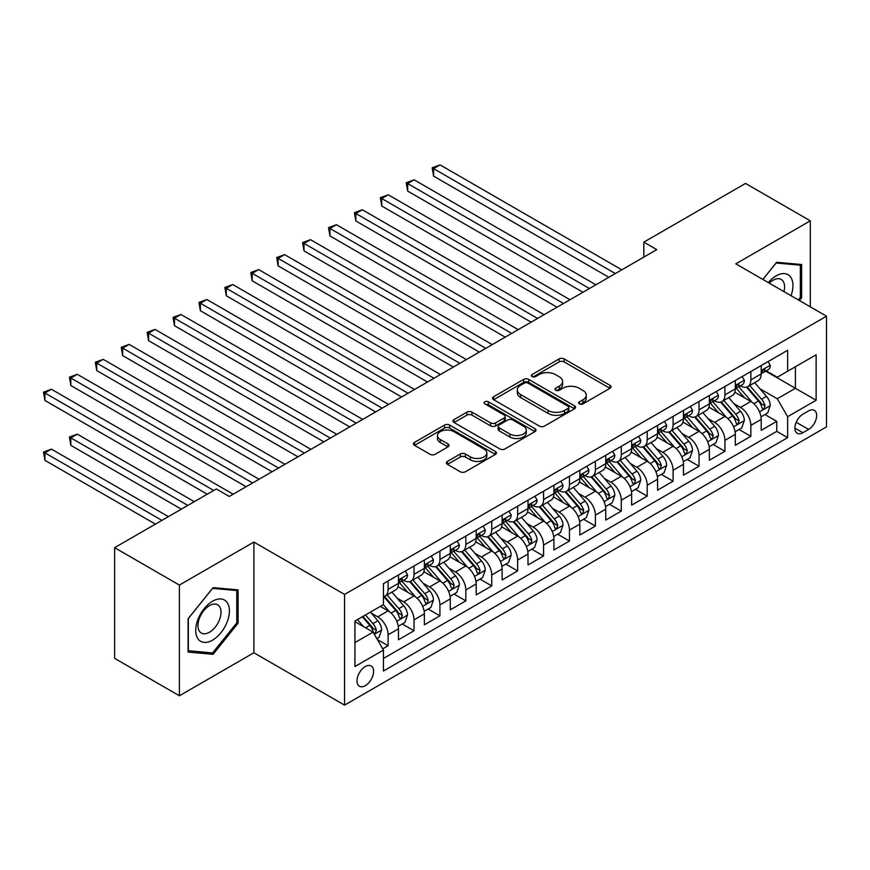<?xml version="1.0" encoding="UTF-8"?>
<svg xmlns="http://www.w3.org/2000/svg" width="870" height="870" viewBox="0 0 870 870"><rect width="100%" height="100%" fill="white"/><g stroke="black" fill="none" stroke-linecap="round" stroke-linejoin="round"><path stroke-width="1.3" d="M579.387 403.887A2.523 1.457 0 0 0 582.954 403.887L609.979 388.292A3.6 2.077 0 0 0 611.023 386.824A3.6 2.077 0 0 0 609.979 385.356L564.195 358.918A3.6 2.077 0 0 0 559.106 358.918L532.092 374.524A2.523 1.457 0 0 0 531.352 375.546A2.523 1.457 0 0 0 532.092 376.579A2.523 1.457 0 0 0 535.648 376.579L539.15 374.557A11.506 6.645 0 0 1 555.419 374.557L559.236 376.764A11.506 6.645 0 0 1 562.607 381.462A11.506 6.645 0 0 1 559.236 386.16L555.734 388.183A2.523 1.457 0 0 0 555.006 389.205A2.523 1.457 0 0 0 555.734 390.238A2.523 1.457 0 0 0 559.301 390.238L562.792 388.216A11.506 6.645 0 0 1 579.072 388.216L582.889 390.423A11.506 6.645 0 0 1 586.26 395.121A11.506 6.645 0 0 1 582.889 399.819L579.387 401.831A2.523 1.457 0 0 0 578.659 402.864A2.523 1.457 0 0 0 579.387 403.887L579.387 401.831M365.302 685.68A11.723 6.775 120 0 0 372.958 675.348A11.723 6.775 120 0 0 371.164 665.952A11.723 6.775 120 0 0 365.302 666.529A11.723 6.775 120 0 0 357.646 676.86A11.723 6.775 120 0 0 359.44 686.256A11.723 6.775 120 0 0 365.302 685.68M447.463 461.415A3.6 2.077 0 0 0 446.408 462.883A3.6 2.077 0 0 0 447.463 464.352L460.306 471.768A3.6 2.077 0 0 0 465.396 471.768L495.4 454.434A3.6 2.077 0 0 0 496.455 452.965A3.6 2.077 0 0 0 495.4 451.497L449.627 425.071A3.6 2.077 0 0 0 444.537 425.071L414.522 442.395A3.6 2.077 0 0 0 413.467 443.863A3.6 2.077 0 0 0 414.522 445.331L430.041 454.292A3.6 2.077 0 0 0 435.13 454.292L447.974 446.875A3.6 2.077 0 0 0 449.018 445.407A3.6 2.077 0 0 0 447.974 443.939L440.274 439.502A9.624 5.557 0 0 1 437.458 435.565A9.624 5.557 0 0 1 443.395 430.433A9.624 5.557 0 0 1 453.879 431.64L484.024 449.04A9.624 5.557 0 0 1 486.841 452.965A9.624 5.557 0 0 1 480.903 458.098A9.624 5.557 0 0 1 470.409 456.902L465.396 453.999A3.6 2.077 0 0 0 460.306 453.999L447.463 461.415L447.463 464.352M253.888 542.064L179.394 585.075L114.623 547.676L114.623 658.372L179.394 695.772L253.888 652.761L344.574 705.124L344.574 594.428L253.888 542.064L253.888 652.761M810.307 306.838L810.307 220.828L735.813 263.827L826.5 316.191L344.574 594.428M810.307 220.828L745.536 183.429L643.833 242.143L643.833 257.096M114.623 547.676L216.315 488.962L229.278 496.444L656.785 249.625L643.833 242.143M539.4 426.093A3.6 2.077 0 0 0 544.489 426.093L574.494 408.769A3.6 2.077 0 0 0 575.548 407.301A3.6 2.077 0 0 0 574.494 405.833L528.721 379.407A3.6 2.077 0 0 0 523.631 379.407L493.616 396.731A3.6 2.077 0 0 0 492.572 398.199A3.6 2.077 0 0 0 493.616 399.667L539.4 426.093M485.851 404.43A2.523 1.457 0 0 1 488.407 404.789L488.407 401.799L534.952 428.671A3.6 2.077 0 0 1 536.007 430.139A3.6 2.077 0 0 1 534.952 431.607L504.937 448.931A3.6 2.077 0 0 1 499.848 448.931L454.075 422.505L454.075 419.568A3.6 2.077 0 0 0 453.02 421.036A3.6 2.077 0 0 0 454.075 422.505M454.075 419.568L466.918 412.152A3.6 2.077 0 0 1 472.008 412.152L490.571 422.863A3.6 2.077 0 0 0 495.661 422.863L504.176 417.948A3.6 2.077 0 0 0 505.231 416.48A3.6 2.077 0 0 0 504.176 415.012L484.851 403.854A2.523 1.457 0 0 1 484.111 402.821A2.523 1.457 0 0 1 485.667 401.483A2.523 1.457 0 0 1 488.407 401.799M382.724 648.835L388.107 645.736L377.352 639.526M371.229 613.111L377.743 616.863A14.659 8.461 60 0 1 388.107 634.817L398.471 628.836L398.471 639.754L414.011 630.772L402.223 623.975M397.144 598.147L403.647 601.909A14.659 8.461 60 0 1 414.011 619.853L424.375 613.872L424.375 624.79L439.926 615.819L428.138 609.011M423.048 583.194L429.562 586.946A14.659 8.461 60 0 1 439.926 604.9L450.29 598.908L450.29 609.837L465.831 600.855L454.042 594.047M448.963 568.23L455.467 571.992A14.659 8.461 60 0 1 465.831 589.936L476.194 583.955L476.194 594.873L491.746 585.901L479.957 579.094M474.879 553.276L481.382 557.028A14.659 8.461 60 0 1 491.746 574.983L502.11 568.991L502.11 579.92L517.65 570.938L505.861 564.13M500.783 538.312L507.286 542.064A14.659 8.461 60 0 1 517.65 560.019L528.014 554.038L528.014 564.956L543.565 555.984L531.777 549.177M526.698 523.359L533.201 527.111A14.659 8.461 60 0 1 543.565 545.066L553.929 539.074L553.929 549.992L569.469 541.02L557.681 534.213M552.602 508.395L559.106 512.147A14.659 8.461 60 0 1 569.469 530.102L579.833 524.121L579.833 535.039L595.385 526.067L583.596 519.26M578.517 493.431L585.021 497.194A14.659 8.461 60 0 1 595.385 515.138L605.748 509.157L605.748 520.075L621.289 511.103L609.5 504.296M604.422 478.478L610.925 482.23A14.659 8.461 60 0 1 621.289 500.185L631.653 494.203L631.653 505.122L647.204 496.15L635.415 489.342M630.337 463.514L636.84 467.277A14.659 8.461 60 0 1 647.204 485.221L657.568 479.239L657.568 490.158L673.108 481.186L661.32 474.378M656.241 448.561L662.744 452.313A14.659 8.461 60 0 1 673.108 470.268L683.472 464.286L683.472 475.205L699.023 466.222L687.235 459.425M682.156 433.597L688.659 437.36A14.659 8.461 60 0 1 699.023 455.304L709.387 449.322L709.387 460.241L724.928 451.269L713.139 444.461M708.06 418.644L714.564 422.396A14.659 8.461 60 0 1 724.928 440.35L735.302 434.369L735.302 445.288L750.843 436.305L750.843 425.387A14.659 8.461 -120 0 0 740.479 407.443L733.975 403.68M739.054 429.508L750.843 436.305M398.471 628.836A14.659 8.461 -120 0 0 388.107 610.881L380.331 606.39M424.375 613.872A14.659 8.461 -120 0 0 414.011 595.917L397.992 586.674M450.29 598.908A14.659 8.461 -120 0 0 439.926 580.964L423.897 571.71M476.194 583.955A14.659 8.461 -120 0 0 465.831 566L449.812 556.756M502.11 568.991A14.659 8.461 -120 0 0 491.746 551.047L475.716 541.792M528.014 554.038A14.659 8.461 -120 0 0 517.65 536.083L501.631 526.839M553.929 539.074A14.659 8.461 -120 0 0 543.565 521.13L527.535 511.875M579.833 524.121A14.659 8.461 -120 0 0 569.469 506.166L553.45 496.911M605.748 509.157A14.659 8.461 -120 0 0 595.385 491.213L579.355 481.958M631.653 494.203A14.659 8.461 -120 0 0 621.289 476.249L605.27 466.994M657.568 479.239A14.659 8.461 -120 0 0 647.204 461.296L631.174 452.041M683.472 464.286A14.659 8.461 -120 0 0 673.108 446.332L657.089 437.077M709.387 449.322A14.659 8.461 -120 0 0 699.023 431.368L683.004 422.124M735.302 434.369A14.659 8.461 -120 0 0 724.928 416.415L708.909 407.16M808.621 410.879L802.923 414.174A11.364 6.558 120 0 0 795.506 424.179A11.364 6.558 120 0 0 797.246 433.282A11.364 6.558 120 0 0 802.923 432.716L808.621 429.432A11.364 6.558 120 0 0 816.038 419.416A11.364 6.558 120 0 0 814.298 410.314A11.364 6.558 120 0 0 808.621 410.879M344.574 705.124L826.5 426.887L826.5 316.191M354.938 642.593L373.078 632.12L383.442 650.075L383.442 671.02L787.633 437.653L787.633 416.708L777.269 398.764L759.88 388.727M383.442 650.075L354.938 666.529L354.938 621.049L383.442 604.596L383.442 583.65L787.633 350.295L787.633 371.24L816.136 354.786L816.136 400.254L787.633 416.708M403.517 580.29L403.647 580.366A14.659 8.461 60 0 0 410.977 581.095L421.341 575.103A14.659 8.461 -120 0 0 424.375 568.393L424.375 560.019M429.421 565.326L429.562 565.402A14.659 8.461 60 0 0 436.892 566.131L447.256 560.149A14.659 8.461 -120 0 0 450.29 553.44L450.29 545.055M455.336 550.373L455.467 550.449A14.659 8.461 60 0 0 462.796 551.167L473.16 545.185A14.659 8.461 -120 0 0 476.194 538.476L476.194 530.102M481.24 535.409L481.382 535.485A14.659 8.461 60 0 0 488.712 536.214L499.075 530.232A14.659 8.461 -120 0 0 502.11 523.522L502.11 515.138M507.156 520.445L507.286 520.532A14.659 8.461 60 0 0 514.616 521.25L524.98 515.268A14.659 8.461 -120 0 0 528.014 508.558L528.014 500.185M533.06 505.492L533.201 505.568A14.659 8.461 60 0 0 540.531 506.296L550.895 500.315A14.659 8.461 -120 0 0 553.929 493.605L553.929 485.221M558.975 490.528L559.106 490.615A14.659 8.461 60 0 0 566.435 491.332L576.799 485.351A14.659 8.461 -120 0 0 579.833 478.641L579.833 470.268M584.879 475.575L585.021 475.651A14.659 8.461 60 0 0 592.35 476.379L602.714 470.398A14.659 8.461 -120 0 0 605.748 463.688L605.748 455.304M610.794 460.611L610.925 460.687A14.659 8.461 60 0 0 618.255 461.415L628.618 455.434A14.659 8.461 -120 0 0 631.653 448.724L631.653 440.35M636.699 445.657L636.84 445.734A14.659 8.461 60 0 0 644.17 446.462L654.534 440.47A14.659 8.461 -120 0 0 657.568 433.76L657.568 425.387M662.614 430.693L662.744 430.77A14.659 8.461 60 0 0 670.074 431.498L680.438 425.517A14.659 8.461 -120 0 0 683.472 418.807L683.472 410.433M688.518 415.74L688.659 415.816A14.659 8.461 60 0 0 695.989 416.545L706.353 410.553A14.659 8.461 -120 0 0 709.387 403.843L709.387 395.469M714.433 400.776L714.564 400.852A14.659 8.461 60 0 0 721.893 401.581L732.257 395.6A14.659 8.461 -120 0 0 735.302 388.89L735.302 380.516M383.442 658.449L776.758 431.368L776.758 421.352L761.207 430.324L761.207 419.405A14.659 8.461 -120 0 0 750.843 401.451L734.824 392.207M740.348 385.823L740.479 385.899A14.659 8.461 -120 0 0 747.808 386.628A14.659 8.461 -120 0 0 750.843 379.918L750.843 371.533M747.808 386.628L758.172 380.636A14.659 8.461 -120 0 0 761.207 373.926L761.207 365.552M388.107 580.964L388.107 589.338A14.659 8.461 60 0 1 385.062 596.048A14.659 8.461 60 0 1 383.442 596.646M385.062 596.048L395.426 590.067A14.659 8.461 -120 0 0 398.471 583.357L398.471 574.983M414.011 566L414.011 574.385A14.659 8.461 60 0 1 410.977 581.095M439.926 551.047L439.926 559.421A14.659 8.461 60 0 1 436.892 566.131M465.831 536.083L465.831 544.457A14.659 8.461 60 0 1 462.796 551.167M491.746 521.13L491.746 529.504A14.659 8.461 60 0 1 488.712 536.214M517.65 506.166L517.65 514.54A14.659 8.461 60 0 1 514.616 521.25M543.565 491.213L543.565 499.587A14.659 8.461 60 0 1 540.531 506.296M569.469 476.249L569.469 484.623A14.659 8.461 60 0 1 566.435 491.332M595.385 461.285L595.385 469.669A14.659 8.461 60 0 1 592.35 476.379M621.289 446.332L621.289 454.705A14.659 8.461 60 0 1 618.255 461.415M647.204 431.368L647.204 439.752A14.659 8.461 60 0 1 644.17 446.462M673.108 416.415L673.108 424.788A14.659 8.461 60 0 1 670.074 431.498M699.023 401.451L699.023 409.835A14.659 8.461 60 0 1 695.989 416.545M724.928 386.497L724.928 394.871A14.659 8.461 60 0 1 721.893 401.581M724.928 440.35L724.928 451.269M699.023 455.304L699.023 466.222M673.108 470.268L673.108 481.186M647.204 485.221L647.204 496.15M621.289 500.185L621.289 511.103M595.385 515.138L595.385 526.067M569.469 530.102L569.469 541.02M543.565 545.066L543.565 555.984M517.65 560.019L517.65 570.938M491.746 574.983L491.746 585.901M465.831 589.936L465.831 600.855M439.926 604.9L439.926 615.819M414.011 619.853L414.011 630.772M388.107 634.817L388.107 645.736M373.078 632.12L354.938 621.648M777.269 398.764L795.408 388.292L795.408 366.748L816.136 354.786M765.73 371.164L816.136 400.254M766.252 370.859L777.269 377.221L787.633 371.24M179.394 585.075L179.394 695.772M764.958 414.544L776.758 421.352M776.758 431.368L787.633 437.653M799.443 300.563L801.629 297.855L801.629 264.513L776.627 262.283L762.838 279.433M188.083 652.087L213.085 654.316L238.086 623.214L238.086 589.871L213.085 587.641L188.083 618.744L188.083 652.087M800.335 297.105L801.629 297.855M236.792 622.463L238.086 623.214M210.442 652.794L213.085 654.316M580.399 404.245L582.889 402.81A11.506 6.645 0 0 0 586.26 398.112L586.26 395.121M562.607 381.462L562.607 384.453A11.506 6.645 0 0 1 559.236 389.151L556.746 390.587M609.924 388.314L564.195 361.92A3.6 2.077 0 0 0 559.106 361.92L533.092 376.938M574.494 405.833L574.494 408.769L528.721 382.398A3.6 2.077 0 0 0 523.631 382.398L493.671 399.7M568.143 408.334A2.523 1.457 0 0 0 568.871 407.301A2.523 1.457 0 0 0 568.143 406.279L527.959 383.072A2.523 1.457 0 0 0 524.392 383.072L520.706 385.203A11.506 6.645 0 0 0 517.335 389.901A11.506 6.645 0 0 0 520.706 394.599L548.176 410.466A11.506 6.645 0 0 0 564.445 410.466L568.143 408.334L568.143 411.325A2.523 1.457 0 0 0 568.871 410.292L568.871 407.301M517.335 389.901L517.335 392.892A11.506 6.645 0 0 0 520.706 397.59L520.706 394.599M568.143 411.325L564.445 413.457A11.506 6.645 0 0 1 548.176 413.457L520.706 397.59M454.118 422.526L466.918 415.142L466.918 412.152M505.231 416.48L505.231 419.471A3.6 2.077 0 0 1 504.176 420.939L495.661 425.865A3.6 2.077 0 0 1 490.571 425.865L472.008 415.142A3.6 2.077 0 0 0 466.918 415.142M488.407 404.789L534.898 431.629M509.831 433.989A9.624 5.557 0 0 0 520.314 435.196A9.624 5.557 0 0 0 526.263 430.063A9.624 5.557 0 0 0 523.435 426.137L512.822 420.003A3.6 2.077 0 0 0 507.732 420.003L499.217 424.919A3.6 2.077 0 0 0 498.162 426.398A3.6 2.077 0 0 0 499.217 427.866L509.831 433.989L509.831 436.979A9.624 5.557 0 0 0 520.314 438.186A9.624 5.557 0 0 0 526.263 433.053L526.263 430.063M498.162 426.398L498.162 429.388A3.6 2.077 0 0 0 499.217 430.857L499.217 427.866M509.831 436.979L499.217 430.857M486.841 452.965L486.841 455.956A9.624 5.557 0 0 1 480.903 461.089A9.624 5.557 0 0 1 470.409 459.893L465.396 456.989A3.6 2.077 0 0 0 460.306 456.989L447.506 464.373M437.458 435.565L437.458 438.556A9.624 5.557 0 0 0 440.274 442.493L440.274 439.502M447.919 446.908L440.274 442.493M495.356 454.466L449.627 428.062A3.6 2.077 0 0 0 444.537 428.062L414.577 445.364M760.989 416.839L767.688 412.978L770.276 405.496A9.711 5.611 -120 0 0 766.492 396.372L754.66 382.669M752.278 402.397L738.75 386.737M744.579 397.84L736.727 388.749A23.272 13.431 -120 0 0 736.009 387.944M433.575 235.933L557.039 307.208L381.756 206.016L381.756 198.534L388.237 194.793L569.991 299.737M746.482 387.15L758.466 401.016A9.711 5.611 60 0 1 761.924 407.704L762.631 408.856L763.936 408.672L765.034 405.909A9.711 5.611 -120 0 0 761.565 399.221L749.733 385.508M747.189 386.922L760.054 401.82A4.948 2.86 60 0 1 761.304 403.756L765.034 405.909M768.069 361.583L770.276 365.4A9.711 5.611 60 0 1 768.264 369.696L763.338 372.545A9.711 5.611 -120 0 0 765.034 370.305L764.828 369.445M615.329 273.55L433.575 168.617L440.057 164.876L621.811 269.82M761.533 372.991L761.565 372.991A9.711 5.611 -120 0 0 763.338 372.545M763.773 369.576L765.034 370.305C764.425 368.837 763.381 369.435 761.924 372.099A9.711 5.611 60 0 1 761.207 373.48M608.859 277.291L433.575 176.099L433.575 168.617L432.151 167.79L440.057 164.876M433.575 176.099L432.151 167.79M791.037 295.713A23.816 13.746 120 0 0 776.105 275.877A23.816 13.746 120 0 0 768.308 282.587M783.935 291.613A16.302 9.418 120 0 0 781.195 279.433A16.302 9.418 120 0 0 773.038 280.238A16.302 9.418 120 0 0 769.265 283.142M762.892 279.466L776.105 263.023L800.335 265.187L800.335 297.486L798.355 299.943M798.725 264.252L800.335 265.187M227.146 621.985A23.816 13.746 120 0 0 220.98 598.973A23.816 13.746 120 0 0 197.979 619.375A23.816 13.746 120 0 0 204.145 642.386A23.816 13.746 120 0 0 227.146 621.985M219.479 619.799A16.302 9.418 120 0 0 217.652 604.791A16.302 9.418 120 0 0 199.513 618.015A16.302 9.418 120 0 0 201.34 633.034A16.302 9.418 120 0 0 219.479 619.799M188.333 650.814L188.333 618.516L212.563 588.381L236.792 590.545L236.792 622.844L212.563 652.979L188.083 650.662M235.183 589.61L236.792 590.545M735.074 431.803L741.773 427.931L744.361 420.449A9.711 5.611 -120 0 0 740.587 411.336L728.745 397.633M726.374 417.361L712.845 401.701M718.674 412.804L710.823 403.713A23.272 13.431 -120 0 0 710.094 402.897M407.66 250.897L531.124 322.172L355.841 220.969L355.841 213.498L362.322 209.757L544.076 314.69M720.577 402.103L732.551 415.969A9.711 5.611 60 0 1 736.009 422.657L736.716 423.81L738.032 423.625L739.119 420.862A9.711 5.611 -120 0 0 735.661 414.174L723.818 400.472M721.284 401.886L734.149 416.773A4.948 2.86 60 0 1 735.389 418.709L739.119 420.862M709.17 446.756L715.869 442.895L718.457 435.413A9.711 5.611 -120 0 0 714.672 426.289L702.829 412.587M700.459 432.325L686.93 416.654M692.759 427.757L684.907 418.666A23.272 13.431 -120 0 0 684.19 417.861M381.756 265.85L505.22 337.136L329.937 235.933L329.937 228.451L336.407 224.71L518.172 329.654M694.662 417.067L706.636 430.933A9.711 5.611 60 0 1 710.105 437.621L710.812 438.774L712.117 438.589L713.215 435.826A9.711 5.611 -120 0 0 709.746 429.138L697.914 415.425M695.369 416.839L708.234 431.737A4.948 2.86 60 0 1 709.485 433.673L713.215 435.826M683.254 461.72L689.953 457.848L692.542 450.366A9.711 5.611 -120 0 0 688.768 441.253L676.925 427.551M674.554 447.278L661.026 431.618M666.855 442.721L659.003 433.63A23.272 13.431 -120 0 0 658.275 432.814M355.841 280.814L479.305 352.089L304.022 250.886L304.022 243.415L310.503 239.674L492.257 344.607M668.758 432.031L680.731 445.886A9.711 5.611 60 0 1 684.19 452.574L684.897 453.727L686.212 453.542L687.3 450.78A9.711 5.611 -120 0 0 683.842 444.091L671.999 430.389M669.465 431.803L682.33 446.701A4.948 2.86 60 0 1 683.57 448.626L687.3 450.78M657.35 476.673L664.049 472.812L666.637 465.33A9.711 5.611 -120 0 0 662.853 456.206L651.01 442.504M648.639 462.242L635.111 446.571M640.94 457.674L633.088 448.583A23.272 13.431 -120 0 0 632.37 447.778M329.937 295.767L453.39 367.053L278.117 265.85L278.117 258.368L284.588 254.627L466.353 359.571M642.843 446.984L654.816 460.85A9.711 5.611 60 0 1 658.285 467.538L658.992 468.691L660.297 468.506L661.396 465.744A9.711 5.611 -120 0 0 657.927 459.055L646.095 445.342M643.55 446.756L656.415 461.655A4.948 2.86 60 0 1 657.666 463.59L661.396 465.744M742.164 376.547L744.361 380.364A9.711 5.611 60 0 1 742.349 384.66L737.434 387.498A9.711 5.611 -120 0 0 739.119 385.258L738.913 384.399M589.425 288.514L407.66 183.581L414.142 179.84L595.896 284.773M735.618 387.955L735.661 387.955A9.711 5.611 -120 0 0 737.434 387.498M737.869 384.54L739.119 385.258C738.51 383.8 737.477 384.399 736.009 387.063A9.711 5.611 60 0 1 735.302 388.444M582.943 292.255L407.66 191.052L407.66 183.581L406.236 182.754L414.142 179.84M407.66 191.052L406.236 182.754M716.249 391.511L718.457 395.317A9.711 5.611 60 0 1 716.445 399.613L711.519 402.462A9.711 5.611 -120 0 0 713.215 400.222L713.008 399.363M563.51 303.467L380.331 197.708L388.237 194.793M709.713 402.919L709.746 402.919A9.711 5.611 -120 0 0 711.519 402.462M711.954 399.493L713.215 400.222C712.606 398.764 711.562 399.363 710.105 402.016A9.711 5.611 60 0 1 709.387 403.397M381.756 206.016L380.331 197.708M690.345 406.464L692.542 410.281A9.711 5.611 60 0 1 690.53 414.577L685.614 417.415A9.711 5.611 -120 0 0 687.3 415.186L687.093 414.316M537.606 318.431L354.416 212.671L362.322 209.757M683.798 417.872L683.842 417.872A9.711 5.611 -120 0 0 685.614 417.415M686.049 414.457L687.3 415.186C686.691 413.718 685.658 414.316 684.19 416.98A9.711 5.611 60 0 1 683.472 418.361M355.841 220.969L354.416 212.671M664.43 421.428L666.637 425.234A9.711 5.611 60 0 1 664.626 429.53L659.699 432.379A9.711 5.611 -120 0 0 661.396 430.139L661.189 429.28M511.69 333.395L328.512 227.635L336.407 224.71M657.894 432.836L657.927 432.836A9.711 5.611 -120 0 0 659.699 432.379M660.134 429.421L661.396 430.139C660.787 428.682 659.743 429.28 658.285 431.933A9.711 5.611 60 0 1 657.568 433.314M329.937 235.933L328.512 227.635M631.435 491.637L638.134 487.765L640.722 480.283A9.711 5.611 -120 0 0 636.938 471.17L625.106 457.468M622.735 477.195L609.207 461.535M615.036 472.638L607.184 463.547A23.272 13.431 -120 0 0 606.455 462.731M304.022 310.731L427.485 382.006L252.202 280.814L252.202 273.332L258.684 269.591L440.437 374.524M616.939 461.948L628.912 475.803A9.711 5.611 60 0 1 632.37 482.502L633.077 483.644L634.393 483.459L635.481 480.697A9.711 5.611 -120 0 0 632.022 474.009L620.179 460.306M617.646 461.72L630.511 476.619A4.948 2.86 60 0 1 631.75 478.554L635.481 480.697M638.526 436.381L640.722 440.198A9.711 5.611 60 0 1 638.711 444.494L633.795 447.332A9.711 5.611 -120 0 0 635.481 445.103L635.274 444.233M485.786 348.348L302.597 242.589L310.503 239.674M631.979 447.789L632.022 447.789A9.711 5.611 -120 0 0 633.795 447.332M634.23 444.374L635.481 445.103C634.872 443.635 633.838 444.233 632.37 446.897A9.711 5.611 60 0 1 631.653 448.278M304.022 250.886L302.597 242.589M605.531 506.59L612.219 502.729L614.818 495.247A9.711 5.611 -120 0 0 611.034 486.134L599.191 472.421M596.82 492.159L583.291 476.488M589.12 487.591L581.269 478.5A23.272 13.431 -120 0 0 580.551 477.695M278.117 325.685L401.57 396.97L226.298 295.767L226.298 288.285L232.768 284.544L414.533 389.488M591.024 476.901L602.997 490.767A9.711 5.611 60 0 1 606.466 497.455L607.173 498.608L608.478 498.423L609.576 495.661A9.711 5.611 -120 0 0 606.107 488.973L594.275 475.27M591.731 476.673L604.596 491.572A4.948 2.86 60 0 1 605.846 493.507L609.576 495.661M612.611 451.345L614.818 455.151A9.711 5.611 60 0 1 612.806 459.447L607.88 462.296A9.711 5.611 -120 0 0 609.576 460.056L609.37 459.197M459.871 363.312L276.693 257.553L284.588 254.627M606.075 462.753L606.107 462.753A9.711 5.611 -120 0 0 607.88 462.296M608.315 459.338L609.576 460.056C608.957 458.599 607.923 459.197 606.466 461.85A9.711 5.611 60 0 1 605.748 463.231M278.117 265.85L276.693 257.553M579.616 521.554L586.315 517.683L588.903 510.201A9.711 5.611 -120 0 0 585.118 501.087L573.286 487.385M570.916 507.112L557.387 491.452M563.216 502.555L555.364 493.464A23.272 13.431 -120 0 0 554.636 492.648M252.202 340.648L375.666 411.923L200.383 310.731L200.383 303.249L206.864 299.508L388.618 404.441M565.119 491.865L577.093 505.731A9.711 5.611 60 0 1 580.551 512.419L581.258 513.561L582.574 513.376L583.661 510.625A9.711 5.611 -120 0 0 580.203 503.926L568.36 490.223M565.826 491.637L578.691 506.536A4.948 2.86 60 0 1 579.931 508.471L583.661 510.625M586.706 466.298L588.903 470.115A9.711 5.611 60 0 1 586.891 474.411L581.976 477.249A9.711 5.611 -120 0 0 583.661 475.02L583.455 474.161M433.967 378.265L250.777 272.506L258.684 269.591M580.159 477.706L580.203 477.706A9.711 5.611 -120 0 0 581.976 477.249M582.411 474.291L583.661 475.02C583.052 473.552 582.019 474.15 580.551 476.814A9.711 5.611 60 0 1 579.833 478.195M252.202 280.814L250.777 272.506M553.712 536.507L560.4 532.647L562.999 525.165A9.711 5.611 -120 0 0 559.214 516.051L547.371 502.338M545.001 522.076L531.472 506.405M537.301 517.509L529.449 508.417A23.272 13.431 -120 0 0 528.732 507.612M226.298 355.602L349.751 426.887L174.478 325.685L174.478 318.202L180.949 314.472L362.714 419.405M539.204 506.818L551.178 520.684A9.711 5.611 60 0 1 554.647 527.372L555.354 528.525L556.659 528.34L557.757 525.578A9.711 5.611 -120 0 0 554.288 518.89L542.456 505.187M539.911 506.59L552.776 521.489A4.948 2.86 60 0 1 554.027 523.425L557.757 525.578M560.791 481.262L562.999 485.079A9.711 5.611 60 0 1 560.987 489.375L556.06 492.213A9.711 5.611 -120 0 0 557.757 489.973L557.55 489.114M408.052 393.229L224.873 287.47L232.768 284.544M554.255 492.67L554.288 492.67A9.711 5.611 -120 0 0 556.06 492.213M556.495 489.255L557.757 489.973C557.137 488.516 556.104 489.114 554.647 491.767A9.711 5.611 60 0 1 553.929 493.149M226.298 295.767L224.873 287.47M527.796 551.471L534.495 547.6L537.084 540.129A9.711 5.611 -120 0 0 533.299 531.004L521.467 517.302M519.096 537.029L505.568 521.369M511.397 532.473L503.545 523.381A23.272 13.431 -120 0 0 502.816 522.565M200.383 370.566L323.847 441.84L148.563 340.648L148.563 333.166L155.045 329.425L336.799 434.358M513.3 521.782L525.273 535.648A9.711 5.611 60 0 1 528.732 542.336L529.438 543.489L530.754 543.304L531.842 540.542A9.711 5.611 -120 0 0 528.384 533.854L516.541 520.14M513.996 521.554L526.872 536.453A4.948 2.86 60 0 1 528.112 538.389L531.842 540.542M534.887 496.215L537.084 500.032A9.711 5.611 60 0 1 535.072 504.328L530.156 507.166A9.711 5.611 -120 0 0 531.842 504.937L531.635 504.078M382.147 408.182L198.958 302.423L206.864 299.508M528.34 507.623L528.384 507.623A9.711 5.611 -120 0 0 530.156 507.166M530.591 504.208L531.842 504.937C531.233 503.469 530.2 504.067 528.732 506.731A9.711 5.611 60 0 1 528.014 508.113M200.383 310.731L198.958 302.423M501.892 566.424L508.58 562.564L511.179 555.082A9.711 5.611 -120 0 0 507.395 545.968L495.552 532.255M493.181 551.993L479.653 536.322M485.482 547.426L477.63 538.334A23.272 13.431 -120 0 0 476.912 537.529M174.478 385.519L297.931 456.804L122.659 355.602L122.659 348.12L129.13 344.389L310.894 449.322M487.385 536.736L499.358 550.601A9.711 5.611 60 0 1 502.827 557.289L503.534 558.442L504.839 558.257L505.927 555.495A9.711 5.611 -120 0 0 502.469 548.807L490.637 535.104M488.092 536.518L500.957 551.406A4.948 2.86 60 0 1 502.207 553.342L505.927 555.495M508.972 511.179L511.179 514.996A9.711 5.611 60 0 1 509.167 519.292L504.241 522.13A9.711 5.611 -120 0 0 505.927 519.89L505.731 519.031M356.232 423.146L173.054 317.387L180.949 314.472M502.436 522.587L502.469 522.587A9.711 5.611 -120 0 0 504.241 522.13M504.676 519.172L505.927 519.89C505.318 518.433 504.285 519.031 502.827 521.685A9.711 5.611 60 0 1 502.11 523.066M174.478 325.685L173.054 317.387M475.977 581.388L482.676 577.517L485.264 570.046A9.711 5.611 -120 0 0 481.48 560.922L469.648 547.219M467.277 566.946L453.738 551.286M459.577 562.39L451.726 553.298A23.272 13.431 -120 0 0 450.997 552.483M148.563 400.483L272.027 471.757L96.744 370.566L96.744 363.084L103.225 359.343L284.979 464.286M461.481 551.7L473.454 565.565A9.711 5.611 60 0 1 476.912 572.253L477.619 573.406L478.935 573.221L480.022 570.459A9.711 5.611 -120 0 0 476.564 563.771L464.721 550.058M462.177 551.471L475.053 566.37A4.948 2.86 60 0 1 476.292 568.306L480.022 570.459M483.067 526.132L485.264 529.95A9.711 5.611 60 0 1 483.252 534.245L478.326 537.094A9.711 5.611 -120 0 0 480.022 534.854L479.816 533.995M330.328 438.099L147.139 332.34L155.045 329.425M476.521 537.54L476.564 537.54A9.711 5.611 -120 0 0 478.326 537.094M478.772 534.126L480.022 534.854C479.413 533.386 478.38 533.984 476.912 536.649A9.711 5.611 60 0 1 476.194 538.03M148.563 340.648L147.139 332.34M450.073 596.341L456.761 592.481L459.349 584.999A9.711 5.611 -120 0 0 455.575 575.886L443.733 562.172M441.362 581.91L427.833 566.239M433.662 577.354L425.811 568.251A23.272 13.431 -120 0 0 425.093 567.447M122.659 415.447L246.112 486.721L70.84 385.519L70.84 378.048L77.31 374.307L259.075 479.239M435.565 566.653L447.539 580.518A9.711 5.611 60 0 1 451.008 587.207L451.704 588.359L453.02 588.174L454.107 585.412A9.711 5.611 -120 0 0 450.649 578.724L438.817 565.021M436.272 566.435L449.137 581.323A4.948 2.86 60 0 1 450.388 583.259L454.107 585.412M457.152 541.096L459.349 544.914A9.711 5.611 60 0 1 457.348 549.209L452.422 552.048A9.711 5.611 -120 0 0 454.107 549.807L453.912 548.948M304.413 453.063L121.234 347.304L129.13 344.389M450.616 552.504L450.649 552.504A9.711 5.611 -120 0 0 452.422 552.048M452.857 549.09L454.107 549.807C453.498 548.35 452.465 548.948 451.008 551.602A9.711 5.611 60 0 1 450.29 552.994M122.659 355.602L121.234 347.304M424.158 611.305L430.857 607.445L433.445 599.963A9.711 5.611 -120 0 0 429.66 590.839L417.828 577.136M415.458 596.863L401.918 581.203M407.758 592.307L399.895 583.215A23.272 13.431 -120 0 0 399.178 582.411M96.744 430.4L207.245 494.203M409.661 581.617L421.635 595.482A9.711 5.611 60 0 1 425.093 602.17L425.8 603.323L427.116 603.138L428.203 600.376A9.711 5.611 -120 0 0 424.745 593.688L412.902 579.975M410.357 581.388L423.222 596.287A4.948 2.86 60 0 1 424.473 598.223L428.203 600.376M431.248 556.05L433.445 559.867A9.711 5.611 60 0 1 431.433 564.162L426.507 567.012A9.711 5.611 -120 0 0 428.203 564.771L427.996 563.912M278.509 468.016L95.319 362.257L103.225 359.343M424.701 567.457L424.745 567.457A9.711 5.611 -120 0 0 426.507 567.012M426.952 564.043L428.203 564.771C427.594 563.303 426.55 563.901 425.093 566.566A9.711 5.611 60 0 1 424.375 567.947M96.744 370.566L95.319 362.257M398.253 626.269L404.941 622.398L407.53 614.916A9.711 5.611 -120 0 0 403.756 605.803L391.913 592.1M389.542 611.827L383.344 604.65M381.843 607.271L380.832 606.096M194.293 501.675L77.31 434.141L70.84 437.882L70.84 445.364L181.341 509.157M383.746 596.581L395.719 610.436A9.711 5.611 60 0 1 399.178 617.124L399.885 618.276L401.2 618.091L402.288 615.329A9.711 5.611 -120 0 0 398.83 608.641L386.987 594.939M384.453 596.352L397.318 611.24A4.948 2.86 60 0 1 398.569 613.176L402.288 615.329M70.84 445.364L69.415 437.055L187.822 505.416M69.415 437.055L77.31 434.141M405.333 571.014L407.53 574.831A9.711 5.611 60 0 1 405.529 579.126L400.602 581.965A9.711 5.611 -120 0 0 402.288 579.725L402.092 578.865M252.594 482.98L69.415 377.221L77.31 374.307M398.786 582.421L398.83 582.421A9.711 5.611 -120 0 0 400.602 581.965M401.037 579.007L402.288 579.725C401.679 578.267 400.646 578.865 399.178 581.53A9.711 5.611 60 0 1 398.471 582.911M70.84 385.519L69.415 377.221M376.83 638.634L379.037 637.362L381.625 629.88A9.711 5.611 -120 0 0 377.841 620.756L370.392 612.132M363.432 626.552L357.439 619.614M355.928 622.224L354.938 621.071M168.388 516.639L51.406 449.094L44.925 452.835L44.925 460.317L155.425 524.121M362.355 616.765L369.815 625.399A9.711 5.611 60 0 1 373.273 632.088L373.98 633.24L375.296 633.055L376.384 630.293A9.711 5.611 -120 0 0 372.925 623.605L365.465 614.97M362.953 616.417L371.403 626.204A4.948 2.86 60 0 1 372.654 628.14L376.384 630.293M44.925 460.317L43.5 452.019L161.907 520.38M43.5 452.019L51.406 449.094M213.726 490.462L44.925 393.001L51.406 389.26L233.16 494.203M207.256 494.203L44.925 400.483L44.925 393.001L43.5 392.174L51.406 389.26M44.925 400.483L43.5 392.174M377.743 616.863L388.107 610.881M403.647 601.909L414.011 595.917M429.562 586.946L439.926 580.964M455.467 571.992L465.831 566M481.382 557.028L491.746 551.047M507.286 542.064L517.65 536.083M533.201 527.111L543.565 521.13M559.106 512.147L569.469 506.166M585.021 497.194L595.385 491.213M610.925 482.23L621.289 476.249M636.84 467.277L647.204 461.296M662.744 452.313L673.108 446.332M688.659 437.36L699.023 431.368M714.564 422.396L724.928 416.415M740.479 407.443L750.843 401.451M750.843 379.918L761.207 373.926M388.107 589.338L398.471 583.357M414.011 574.385L424.375 568.393M439.926 559.421L450.29 553.44M465.831 544.457L476.194 538.476M491.746 529.504L502.11 523.522M517.65 514.54L528.014 508.558M543.565 499.587L553.929 493.605M569.469 484.623L579.833 478.641M595.385 469.669L605.748 463.688M621.289 454.705L631.653 448.724M647.204 439.752L657.568 433.76M673.108 424.788L683.472 418.807M699.023 409.835L709.387 403.843M724.928 394.871L735.302 388.89M750.843 425.387L761.207 419.405M796.202 422.254L808.621 429.432M794.886 428.083L802.923 432.716M582.889 402.81L582.889 399.819M555.734 390.238L555.734 388.183M559.236 389.151L559.236 386.16M532.092 376.579L532.092 374.524M559.106 361.92L559.106 358.918M564.195 361.92L564.195 358.918M609.979 388.292L609.979 385.356M493.616 399.667L493.616 396.731M523.631 382.398L523.631 379.407M528.721 382.398L528.721 379.407M548.176 413.457L548.176 410.466M564.445 413.457L564.445 410.466M472.008 415.142L472.008 412.152M490.571 425.865L490.571 422.863M495.661 425.865L495.661 422.863M504.176 420.939L504.176 417.948M534.952 431.607L534.952 428.671M460.306 456.989L460.306 453.999M465.396 456.989L465.396 453.999M470.409 459.893L470.409 456.902M447.974 446.875L447.974 443.939M414.522 445.331L414.522 442.395M444.537 428.062L444.537 425.071M449.627 428.062L449.627 425.071M495.4 454.434L495.4 451.497M759.51 411.858L770.211 405.681M761.565 399.221L766.492 396.372M753.833 403.691L758.466 401.016M770.211 365.291L761.207 370.489M733.595 426.822L744.296 420.634M735.661 414.174L740.587 411.336M727.918 418.644L732.551 415.969M707.691 441.775L718.392 435.598M709.746 429.138L714.672 426.289M702.014 433.608L706.636 430.933M681.775 456.739L692.476 450.562M683.842 444.091L688.768 441.253M676.099 448.561L680.731 445.886M655.871 471.692L666.572 465.515M657.927 459.055L662.853 456.206M650.194 463.525L654.816 460.85M744.296 380.244L735.302 385.443M718.392 395.208L709.387 400.407M692.476 410.172L683.472 415.371M666.572 425.125L657.568 430.324M629.956 486.656L640.657 480.479M632.022 474.009L636.938 471.17M624.279 478.478L628.912 475.803M640.657 440.089L631.653 445.288M604.052 501.609L614.753 495.432M606.107 488.973L611.034 486.134M598.375 493.442L602.997 490.767M614.753 455.043L605.748 460.241M578.137 516.573L588.838 510.396M580.203 503.926L585.118 501.087M572.46 508.395L577.093 505.731M588.838 470.007L579.833 475.205M552.232 531.526L562.933 525.349M554.288 518.89L559.214 516.051M546.545 523.359L551.178 520.684M562.933 484.96L553.929 490.158M526.317 546.49L537.018 540.313M528.384 533.854L533.299 531.004M520.641 538.312L525.273 535.648M537.018 499.924L528.014 505.122M500.413 561.454L511.114 555.267M502.469 548.807L507.395 545.968M494.725 553.276L499.358 550.601M511.114 514.877L502.11 520.075M474.498 576.408L485.199 570.231M476.564 563.771L481.48 560.922M468.821 568.24L473.454 565.565M485.199 529.841L476.194 535.039M448.583 591.372L459.295 585.184M450.649 578.724L455.575 575.886M442.906 583.194L447.539 580.518M459.295 544.794L450.29 549.992M422.679 606.325L433.38 600.148M424.745 593.688L429.66 590.839M417.002 598.158L421.635 595.482M433.38 559.758L424.375 564.956M396.763 621.289L407.475 615.112M398.83 608.641L403.756 605.803M391.087 613.111L395.719 610.436M407.475 574.722L398.471 579.92M374.307 634.252L381.56 630.065M372.925 623.605L377.841 620.756M365.617 627.814L369.815 625.399"/></g></svg>
